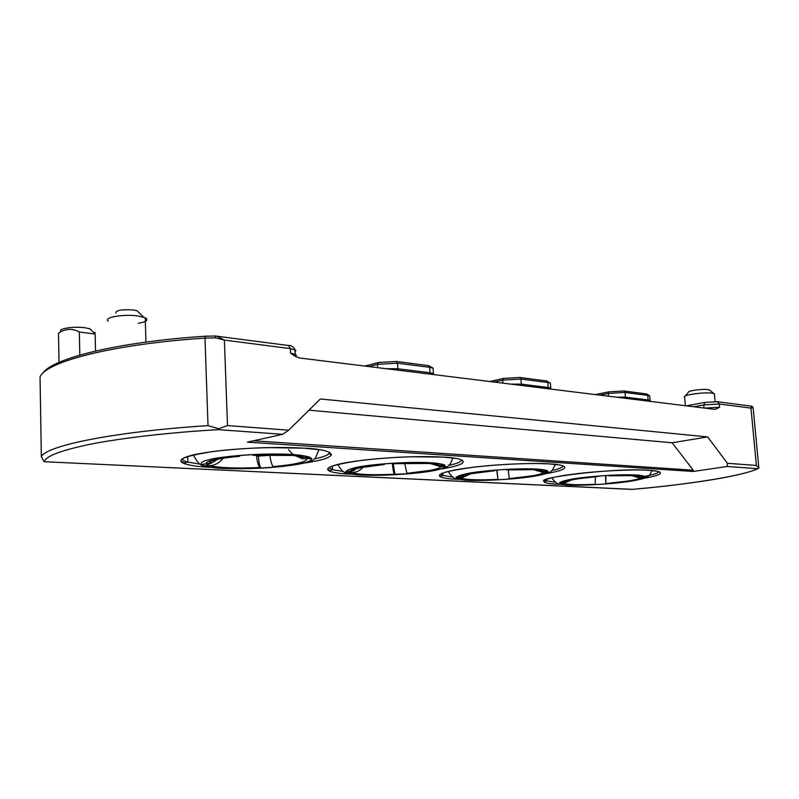 <?xml version="1.0" encoding="UTF-8"?>
<svg xmlns="http://www.w3.org/2000/svg" width="799" height="799" viewBox="0 0 799 799"><rect width="100%" height="100%" fill="white"/><g stroke="black" fill="none" stroke-linecap="round" stroke-linejoin="round"><path stroke-width="1.2" d="M355.685 467.545C340.344 471.48 343.53 474.017 365.243 475.155C384.049 475.944 418.826 473.577 433.857 470.471C444.534 468.713 455.52 464.029 427.835 462.591C397.752 461.552 363.395 465.537 355.685 467.545M384.808 463.82L384.289 464.509L383.54 463.879L396.554 462.981L397.243 463.63L429.522 463.48M572.284 479.06C555.844 482.246 555.525 484.254 571.325 485.103C585.287 485.682 615.47 483.655 630.681 481.118C641.028 479.67 654.541 475.914 634.256 474.886C611.724 474.187 580.573 477.442 572.284 479.06M571.635 479.959L563.615 483.235L559.709 483.495L559.789 482.426L566.541 481.677C566.91 481.018 570.077 480.179 576.039 479.13L598.121 476.064L608.828 475.365M467.545 473.487C451.495 477.033 452.743 479.29 471.3 480.279C487.52 480.948 519.949 478.761 535.17 475.954C545.727 474.356 558.181 470.162 534.471 468.943C508.424 468.084 475.635 471.69 467.545 473.487M494.781 470.182L494.681 470.741L494.461 470.172L506.516 469.353L506.696 469.922L534.401 469.652M208.939 459.735C192.749 463.45 203.425 467.904 227.335 468.494C249.787 469.452 287.57 466.856 302.052 463.34C312.719 461.363 321.228 456.019 287.87 454.251C252.065 452.953 215.92 457.447 208.939 459.735M240.569 455.42L239.31 456.339L237.742 455.59L251.995 454.601L253.503 455.35L292.424 455.43M258.457 456.439L257.777 456.469M95.51 351.021L95.131 334.012L79.341 332.064L79.81 355.066M138.247 323.325C146.557 321.827 148.894 319.98 145.248 317.782L138.047 315.985C123.705 313.797 102.582 317.503 108.314 321.118M714.476 394.636L714.406 393.827L712.089 393.188C704.269 391.909 682.386 394.996 684.383 397.053M92.354 331.176L89.838 328.749L84.804 327.74C73.288 326.122 56.979 328.808 61.163 331.585M58.487 333.213L59.016 362.376L58.487 333.213C65.478 328.509 72.429 328.129 79.341 332.064M138.876 312.559L136.939 310.711L133.543 309.982C121.658 309.233 115.715 310.272 115.745 313.088M709.911 390.331L708.054 389.612C702.491 388.684 686.98 390.891 688.358 392.389L685.292 395.994M693.202 471.46L727.2 466.496L757.442 468.683C744.848 475.645 686.321 484.843 631.929 489.397L44.075 461.712L41.328 456.489C47.341 445.313 115.865 431.53 208.01 425.627L218.616 428.713L218.107 429.632L282.596 434.306L247.42 442.147L693.202 471.46L693.242 470.202L672.149 442.776L707.654 436.913L727.39 463.27L727.2 466.496M632.339 489.358L44.075 461.712M727.39 463.27L756.383 465.457L758.84 468.024L758.021 468.584C742.591 476.104 689.397 484.394 631.859 489.407L631.929 489.397M758.91 468.164L758.74 467.065M758.021 468.584L757.442 468.683M282.596 434.306L288.669 430.192L320.339 398.981L707.654 436.913M218.616 428.713L227.505 425.577L288.669 430.192M329.068 453.582L331.635 454.801M753.197 408.399L753.127 407.64L750.97 408.099L719.3 404.004L719.599 407.27L715.175 409.408L299.735 358.012L295.36 356.364L290.596 353.138L290.407 348.614L224.379 340.094L215.8 337.887L204.993 338.107C113.748 344.069 45.952 361.538 40.05 376.948L41.328 456.489M672.149 442.776L308.963 410.187M215.36 336.039L216.809 336.129L224.379 340.094L227.505 425.577M756.383 465.457L750.97 408.099L751.609 406.192L717.392 401.707L719.3 404.004L703.779 404.913L704.049 408.029M208.01 425.627L204.993 338.107L205.363 336.199L215.231 335.999L215.8 337.887M753.147 407.65L752.109 406.351M95.131 334.012L95.111 333.852C94.941 331.835 94.801 331.845 94.701 333.882M608.498 396.214L608.279 393.438L609.088 391.83L623.46 391.001M223.041 458.316C219.655 462.761 215.241 465.228 209.787 465.717L204.864 466.057L201.438 464.509L211.905 462.881L217.228 459.535M288.619 449.577C292.384 455.011 297.608 457.617 304.309 457.388L309.323 457.038L311.7 458.676L302.402 458.776L295.34 455.72M269.802 454.891C270.721 461.602 271.89 465.507 273.318 466.596L274.267 467.135L261.073 468.044L260.075 467.505C258.526 466.356 257.288 462.261 256.359 455.22M204.864 466.057L211.635 462.991M269.852 455.32L258.437 456.079L258.786 460.354C259.355 464.668 260.124 467.235 261.073 468.044M305.807 457.288L311.7 458.676M237.742 455.59L252.094 454.661M258.437 456.089L269.822 455.04M258.397 455.14L258.427 455.8M470.591 473.847L461.073 478.162L456.878 478.441L456.099 477.243L463.8 476.304L467.545 474.536M535.879 469.762L543.62 471.3L547.884 471.011L547.904 472.269L543.67 472.559L533.952 469.812M508.264 469.842L509.263 479.03L497.967 479.799L496.798 470.022M456.878 478.441L461.343 476.853M497.048 470.002L497.967 479.799M542.211 470.711L547.904 472.269M494.461 470.172L506.526 469.393M633.717 475.515L640.968 476.953L644.923 476.693L644.184 477.812L640.259 478.072L631.23 475.555M605.882 475.535L605.792 483.924L595.285 484.633L595.305 476.783M566.541 481.677L569.497 480.459M559.709 483.495L563.505 482.236M605.792 483.924L605.562 475.894M640.019 476.993L644.184 477.812M598.111 476.094L609.277 475.315M363.175 467.195C360.179 470.531 356.464 472.389 352.049 472.758L347.535 473.068L345.707 471.72L354.526 470.531C352.998 469.922 355.146 468.953 360.958 467.635L384.289 464.509M431.72 463.67L439.919 465.268L444.514 464.958L445.462 466.376L440.908 466.686L430.242 463.54M404.654 463.32L407.031 473.857L394.406 474.216C393.657 473.218 392.948 469.572 392.289 463.28M347.535 473.068L352.798 471.03M397.153 463.59L393.278 463.8L394.906 474.686M440.309 465.248L445.462 466.376M383.54 463.879L396.594 463.021M393.278 463.81L396.903 463.34M350.262 471.41C350.292 470.231 353.378 468.993 359.52 467.685L384.109 464.409M563.714 482.157C565.063 481.218 568.868 480.219 575.13 479.16L597.982 476.484M460.334 476.953C461.103 475.894 464.609 474.786 470.851 473.617L494.631 470.651M206.412 464.169C205.303 462.811 207.68 461.393 213.533 459.914C219.615 458.426 228.075 457.198 238.911 456.209M329.478 452.234C329.737 454.491 324.764 456.708 314.566 458.896M304.479 463.04C350.282 456.179 327.81 448.818 304.439 448.179L267.345 447.61C245.003 448.119 215.211 450.476 196.065 454.271C163.525 461.562 190.621 466.606 209.827 467.275M658.815 471.69C658.206 473.128 653.492 474.686 644.683 476.344M644.284 478.241C669.682 473.697 660.214 470.801 649.088 470.321C640.209 469.343 599.789 470.082 564.484 475.345C532.084 480.668 544.988 483.844 557.303 484.144L560.439 484.264M563.165 465.917C562.915 467.375 559.16 468.913 551.899 470.521M545.967 473.667C576.469 468.354 563.924 464.489 549.922 463.949C539.195 462.811 493.882 463.54 457.977 469.393C425.487 475.325 442.706 478.901 456.818 479.27L458.786 479.35M461.612 459.894C461.572 461.692 457.288 463.52 448.768 465.408M441.138 468.993C477.922 462.921 461.512 457.727 443.844 457.138L411.255 456.768C390.971 457.308 362.866 459.575 344.029 463.03C311.91 469.632 334.252 473.667 350.381 474.107L350.761 474.117M44.374 461.702C45.483 456.039 61.942 449.977 93.753 443.525C128.659 437.173 170.117 432.539 218.107 429.632M199.9 464.129L187.885 462.092C184.239 461.093 182.392 459.964 182.352 458.706M555.255 482.206L546.696 480.878L545.198 479.969M452.434 477.013L442.966 475.475L440.619 474.007M342.981 471.45L332.454 469.692L328.938 467.495M693.242 470.202L253.503 440.788M40.05 376.948L40.06 377.737M295.091 351.979L295.88 350.322L290.407 348.614L288.499 345.518L215.281 335.999M290.596 353.138L295.71 354.496L296.289 355.415L295.39 356.384M704.548 408.089L719.599 407.27M616.089 397.153L625.397 397.143L625.717 398.341M650.266 401.378L650.126 400.479L648.129 399.979L647.749 395.385L625.018 392.459L625.397 397.143L648.129 399.979L648.458 401.158M649.807 396.654L650.216 401.198M548.484 388.783L548.154 387.495L550.731 388.124L550.92 389.083M510.791 384.119L521.288 384.149L521.617 385.458M502.901 383.15L502.701 380.124L503.7 378.376L519.769 377.468L520.938 379.066L521.288 384.149L548.154 387.495L547.794 382.521L520.938 379.066L502.701 380.124L494.142 382.062M430.341 374.172L430.022 372.763L433.418 373.582L434.017 374.621M385.957 368.679L397.832 368.748L398.152 370.187M378.966 362.466L396.364 361.458L397.522 363.185L397.832 368.748L430.022 372.763L429.702 367.33L397.522 363.185L377.508 364.344L368.928 366.571M705.098 402.396L703.779 404.913L693.782 406.761M646.591 393.937L649.747 395.895L647.749 395.385L646.591 393.937L623.859 390.991L625.018 392.459L608.279 393.438L599.739 395.125M550.451 384.239L550.371 383.16L547.794 382.521L546.216 380.963M433.188 369.707L433.098 368.159L429.702 367.33L428.124 365.652M377.687 367.65L377.508 364.344L378.736 362.456L396.364 361.458L428.534 365.632L433.098 368.159L433.458 374.551M519.36 377.488L503.879 378.386M253.103 455.23C274.826 454.012 298.706 455.08 304.309 457.388M306.736 459.016C306.986 460.404 304.039 461.782 297.897 463.18C291.635 464.559 283.445 465.697 273.318 466.596M260.075 467.505C236.864 468.554 220.105 467.954 209.787 465.717M506.656 469.832C527.12 468.923 539.445 469.413 543.62 471.3M543.67 472.559C542.311 473.627 538.466 474.726 532.124 475.844L509.143 478.611M497.817 479.38C478.591 480.279 466.346 479.879 461.073 478.162M609.108 475.735C627.764 474.886 638.381 475.295 640.968 476.953M640.259 478.072C638.421 479.03 634.346 480.019 628.044 481.028L605.942 483.545M595.415 484.254C577.787 485.103 567.18 484.753 563.615 483.235M397.073 463.52C419.525 462.551 433.807 463.13 439.919 465.268M440.908 466.686C440.179 467.884 436.654 469.103 430.351 470.341L406.571 473.388M394.406 474.216C373.473 475.185 359.35 474.696 352.049 472.758M337.847 464.389C343.94 475.185 346.097 472.958 356.694 474.806C374.661 476.394 416.309 474.266 434.686 470.441C448.728 467.445 448.179 465.817 449.268 464.838C450.157 464.429 451.345 462.152 452.853 458.007M551.729 477.792C558.002 486.032 557.962 483.345 566.181 484.953C579.375 485.982 613.133 484.114 631.22 481.098C647.24 478.371 647.33 476.753 648.548 475.894C649.048 476.114 650.206 474.346 652.034 470.581M448.159 471.41C454.541 480.958 455.39 478.291 464.828 480.059C481.178 481.318 517.622 479.26 535.839 475.934C550.571 473.238 551.02 471.3 552.229 470.192L555.515 464.469M463.8 476.304C463.33 475.655 466.067 474.746 471.999 473.577L494.681 470.741M193.748 455.8C200.379 467.834 202.936 465.867 215.99 467.974C226.497 468.953 250.616 469.003 268.264 467.695C282.486 466.626 294.112 465.158 303.131 463.31C315.555 460.274 314.886 458.386 315.815 457.168L318.931 449.647M211.905 462.881L211.595 462.881C208.799 462.341 210.077 461.323 215.43 459.854C220.983 458.466 228.943 457.288 239.31 456.339M320.229 449.827L304.159 448.189C279.42 446.561 239.75 447.959 212.504 451.595C184.369 456.139 175.181 459.874 184.919 462.791L187.885 462.092L187.705 456.429M656.369 471.11L648.808 470.331C616.249 467.405 530.646 478.172 545.118 481.657L546.696 480.878L546.586 479.33M559.31 464.958L549.642 463.959C531.954 462.781 498.756 464.139 473.507 467.195C446.841 470.951 436.024 473.967 441.038 476.244L442.966 475.475L442.816 472.998M455.78 458.406L443.555 457.148C422.951 455.78 387.006 457.158 360.828 460.474C333.443 464.559 323.205 467.884 330.107 470.441L332.454 469.692L332.284 465.997M352.978 469.442L353.508 469.512M208.409 461.542L210.477 461.882M685.362 405.722L684.633 397.303M758.84 468.024L753.127 407.64L751.609 406.192M288.499 345.518C291.096 345.138 293.253 346.536 294.991 349.722L295.36 356.364M42.577 373.542C51.565 358.461 117.853 341.942 205.293 336.209M550.821 389.073L550.371 383.16L546.626 380.953L519.769 377.468M205.363 336.199L215.231 335.999M704.918 402.396L717.392 401.707M145.927 342.102L145.248 317.782M715.105 401.547L714.406 393.827M704.748 402.426L686.371 405.842M89.838 328.749L95.111 333.852M136.939 310.711L143.71 317.183M709.392 389.922L713.966 393.607M608.958 391.85L595.245 394.566M623.859 390.991L609.088 391.83M489.847 381.532L503.47 378.426M378.366 362.556L364.853 366.062M211.365 461.183L210.057 462.162M562.786 482.226L561.597 482.306M609.048 475.814L632.738 475.625"/></g></svg>
